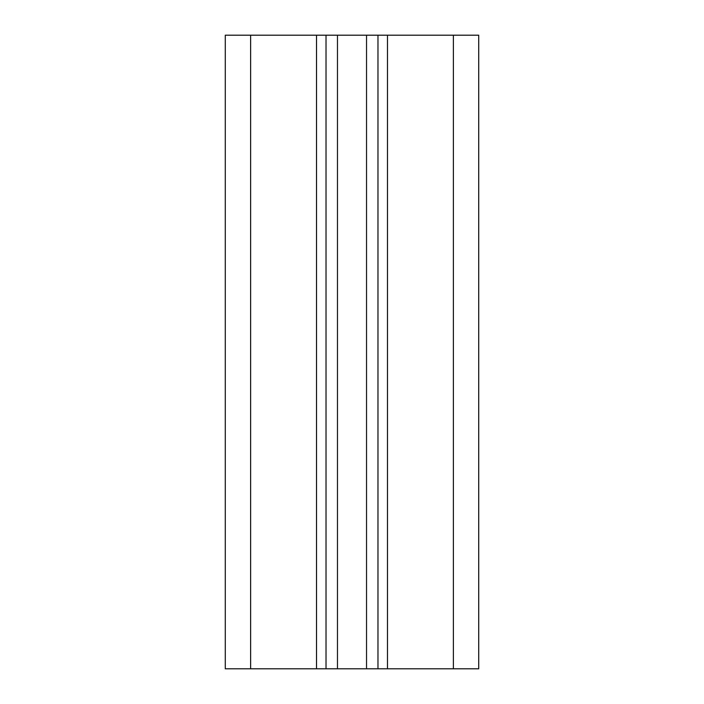 <?xml version="1.0" encoding="UTF-8"?>
<svg xmlns="http://www.w3.org/2000/svg" width="704" height="704" viewBox="0 0 704 704"><rect width="100%" height="100%" fill="white"/><g stroke="black" fill="none" stroke-linecap="round" stroke-linejoin="round"><path stroke-width="1.06" d="M453.376 35.2L453.376 668.8L478.72 668.8L478.72 35.2L326.022 35.2L326.022 668.8L225.28 668.8L225.28 35.2L250.624 35.2L250.624 668.8M326.022 35.2L250.624 35.2M453.376 668.8L326.022 668.8M377.978 35.2L377.978 668.8M316.518 35.2L316.518 668.8M387.482 35.2L387.482 668.8M366.529 35.2L366.529 668.8M337.471 35.2L337.471 668.8"/></g></svg>
